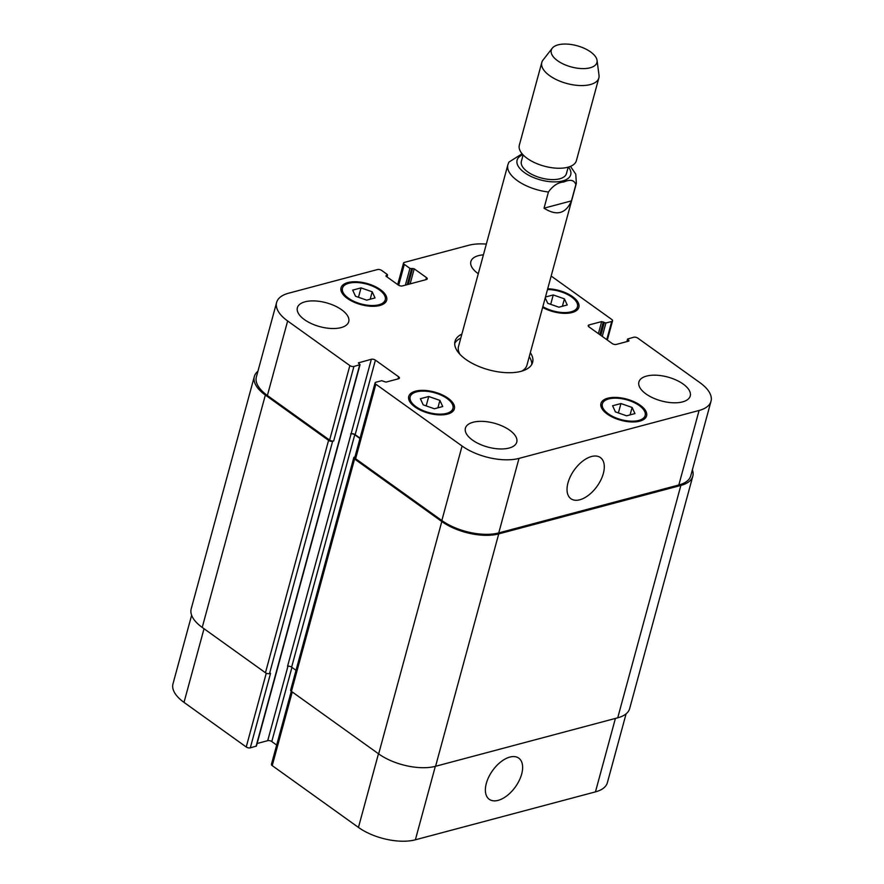 <?xml version="1.0" encoding="UTF-8"?>
<svg xmlns="http://www.w3.org/2000/svg" width="884" height="884" viewBox="0 0 884 884"><rect width="100%" height="100%" fill="white"/><g stroke="black" fill="none" stroke-linecap="round" stroke-linejoin="round"><path stroke-width="1.33" d="M544.036 208.182L548.434 192.016C552.865 185.762 558.003 182.413 563.859 181.982C570.379 179.12 574.368 180.038 575.827 184.723L571.44 200.889L544.036 208.182C556.644 216.215 565.782 213.784 571.44 200.889M522.112 153.783L508.908 162.115L507.891 164.733A35.471 16.487 15.2 0 0 517.339 180.623A35.471 16.487 15.2 0 0 548.434 192.016M460.785 338.108A40.2 18.686 15.2 0 0 454.707 343.401M531.814 364.341A40.2 18.686 15.2 0 0 529.251 356.705M507.891 164.733L458.487 346.594A35.471 16.487 15.2 0 0 459.989 354.396M521.704 371.158A35.471 16.487 15.2 0 0 526.941 365.191L576.357 183.331L575.782 174.181L570.478 166.369M530.345 352.661A40.2 18.686 -164.8 0 1 532.61 362.385A40.2 18.686 -164.8 0 1 488.918 369.877A40.2 18.686 -164.8 0 1 455.017 341.312A40.2 18.686 -164.8 0 1 461.89 334.064M523.118 154.91L521.372 161.341A23.349 10.851 15.2 0 0 527.593 171.805A23.349 10.851 15.2 0 0 551.097 179.551A23.349 10.851 15.2 0 0 566.445 173.584L568.191 167.153M552.257 48.211L543.019 60.068A29.559 13.735 15.2 0 0 541.804 62.455L519.339 145.153A29.559 13.735 15.2 0 0 527.218 158.402A29.559 13.735 15.2 0 0 556.964 168.203A29.559 13.735 15.2 0 0 576.39 160.656L598.855 77.958A29.559 13.735 15.2 0 0 599.02 75.284L597.054 60.388A23.647 10.995 15.2 0 0 576.987 45.725A23.647 10.995 15.2 0 0 552.257 48.211A23.647 10.995 15.2 0 0 557.583 60.72A23.647 10.995 15.2 0 0 583.44 68.609A23.647 10.995 15.2 0 0 597.054 60.388M541.804 62.455A29.559 13.735 15.2 0 0 549.682 75.704A29.559 13.735 15.2 0 0 579.429 85.516A29.559 13.735 15.2 0 0 598.855 77.958M521.693 774.019A25.316 14.022 -54.4 0 1 507.129 795.611A25.316 14.022 -54.4 0 1 489.25 799.302A25.316 14.022 -54.4 0 1 492.609 770.55A25.316 14.022 -54.4 0 1 518.753 758.14A25.316 14.022 -54.4 0 1 521.693 774.019M603.352 473.437A25.316 14.022 -54.4 0 1 588.788 495.029A25.316 14.022 -54.4 0 1 570.92 498.731A25.316 14.022 -54.4 0 1 574.269 469.979A25.316 14.022 -54.4 0 1 600.413 457.569A25.316 14.022 -54.4 0 1 603.352 473.437M291.289 691.266L271.443 764.295A2.961 1.37 15.2 0 0 272.228 765.621L358.451 827.424A41.382 19.227 15.2 0 0 415.369 839.8L595.451 791.876A41.382 19.227 15.2 0 0 607.385 782.649L626.082 713.841M257.111 743.499L267.719 740.67A2.961 1.37 -164.8 0 1 271.786 741.554L276.67 745.057M191.629 615.242L172.988 683.84A41.382 19.227 15.2 0 0 184.016 702.393L246.227 746.98A2.961 1.37 15.2 0 0 250.294 747.864L256.415 746.063L360.042 364.661L358.407 362.882L371.346 359.269A2.961 1.37 -164.8 0 1 375.413 360.153L398.618 376.783A2.961 1.37 -164.8 0 1 399.402 378.109A2.961 1.37 -164.8 0 1 398.551 378.772L385.954 382.12L381.7 380.695L375.921 382.242A2.961 1.37 15.2 0 0 375.07 382.894A2.961 1.37 15.2 0 0 375.855 384.22L462.078 446.022A41.382 19.227 15.2 0 0 518.996 458.398L699.078 410.474A41.382 19.227 15.2 0 0 711.012 401.259A41.382 19.227 15.2 0 0 699.984 382.706L637.773 338.119A2.961 1.37 15.2 0 0 633.706 337.235L627.585 339.036L628.878 341.08L616.281 344.428A2.961 1.37 -164.8 0 1 612.214 343.544L589.009 326.914A2.961 1.37 -164.8 0 1 588.214 325.588A2.961 1.37 -164.8 0 1 589.064 324.925L601.673 321.577L605.916 323.003L611.706 321.456A2.961 1.37 15.2 0 0 612.557 320.804A2.961 1.37 15.2 0 0 611.772 319.478L551.163 276.04M434.387 408.762L423.204 404.85L420.386 398.717L428.729 396.496L439.901 400.408L442.729 406.541L434.387 408.762M439.901 400.408L437.889 407.822M428.729 396.496L426.176 405.889M366.683 300.151L355.512 296.239L352.683 290.118L361.026 287.897L372.208 291.797L375.037 297.93L366.683 300.151M372.208 291.797L370.186 299.223M361.026 287.897L358.473 297.278M545.472 297.013L553.24 294.947L564.412 298.847L567.241 304.98L558.898 307.201L547.726 303.289L545.229 297.886M564.412 298.847L562.401 306.262M553.24 294.947L550.688 304.328M626.59 415.812L615.419 411.9L612.59 405.767L620.944 403.546L632.115 407.458L634.944 413.59L626.59 415.812M632.115 407.458L630.093 414.872M620.944 403.546L618.391 412.938M378.86 304.77A22.166 10.299 15.2 0 0 385.247 299.831A22.166 10.299 15.2 0 0 366.562 284.073A22.166 10.299 15.2 0 0 342.462 288.206A22.166 10.299 15.2 0 0 354.219 301.477A22.166 10.299 15.2 0 0 378.86 304.77M379.866 305.488A23.647 10.995 -164.8 0 1 353.578 301.974A23.647 10.995 -164.8 0 1 341.036 287.819A23.647 10.995 -164.8 0 1 366.738 283.41A23.647 10.995 -164.8 0 1 386.673 300.217A23.647 10.995 -164.8 0 1 379.866 305.488M446.564 413.381A22.166 10.299 15.2 0 0 452.951 408.441A22.166 10.299 15.2 0 0 434.254 392.684A22.166 10.299 15.2 0 0 410.165 396.817A22.166 10.299 15.2 0 0 421.911 410.077A22.166 10.299 15.2 0 0 446.564 413.381M447.558 414.099A23.647 10.995 -164.8 0 1 421.27 410.574A23.647 10.995 -164.8 0 1 408.739 396.43A23.647 10.995 -164.8 0 1 434.442 392.021A23.647 10.995 -164.8 0 1 454.376 408.828A23.647 10.995 -164.8 0 1 447.558 414.099M638.767 420.43A22.166 10.299 15.2 0 0 645.165 415.491A22.166 10.299 15.2 0 0 626.469 399.734A22.166 10.299 15.2 0 0 602.369 403.866A22.166 10.299 15.2 0 0 614.126 417.126A22.166 10.299 15.2 0 0 638.767 420.43M639.773 421.149A23.647 10.995 -164.8 0 1 613.485 417.624A23.647 10.995 -164.8 0 1 600.943 403.48A23.647 10.995 -164.8 0 1 626.645 399.071A23.647 10.995 -164.8 0 1 646.591 415.878A23.647 10.995 -164.8 0 1 639.773 421.149M542.842 306.66A22.166 10.299 15.2 0 0 571.075 311.82A22.166 10.299 15.2 0 0 577.462 306.881A22.166 10.299 15.2 0 0 569.009 295.311A22.166 10.299 15.2 0 0 547.494 289.554M547.704 288.792A23.647 10.995 -164.8 0 1 578.887 307.267A23.647 10.995 -164.8 0 1 572.07 312.538A23.647 10.995 -164.8 0 1 542.643 307.422M486.333 244.095A41.382 19.227 15.2 0 0 468.631 245.299L404.397 262.393A2.961 1.37 15.2 0 0 403.546 263.045A2.961 1.37 15.2 0 0 404.342 264.371L409.933 268.393L414.22 268.824L426.431 277.565A2.961 1.37 -164.8 0 1 427.215 278.891A2.961 1.37 -164.8 0 1 426.364 279.554L402.408 285.93A2.961 1.37 -164.8 0 1 398.341 285.046L386.131 276.294L387.225 274.438L381.623 270.416A2.961 1.37 15.2 0 0 377.556 269.532L288.549 293.223A41.382 19.227 15.2 0 0 276.615 302.45A41.382 19.227 15.2 0 0 287.643 320.991L349.854 365.578A2.961 1.37 15.2 0 0 353.92 366.462L360.042 364.661M478.277 273.731A26.608 12.365 -164.8 0 1 470.863 261.576A26.608 12.365 -164.8 0 1 483.415 254.835M341.058 327.61A26.608 12.365 -164.8 0 1 311.488 323.654A26.608 12.365 -164.8 0 1 297.378 307.731A26.608 12.365 -164.8 0 1 326.295 302.781A26.608 12.365 -164.8 0 1 348.727 321.688A26.608 12.365 -164.8 0 1 341.058 327.61M509.096 448.055A26.608 12.365 -164.8 0 1 479.526 444.099A26.608 12.365 -164.8 0 1 465.415 428.176A26.608 12.365 -164.8 0 1 494.333 423.226A26.608 12.365 -164.8 0 1 516.764 442.133A26.608 12.365 -164.8 0 1 509.096 448.055M682.57 401.888A26.608 12.365 -164.8 0 1 653 397.933A26.608 12.365 -164.8 0 1 638.9 382.01A26.608 12.365 -164.8 0 1 667.807 377.059A26.608 12.365 -164.8 0 1 690.238 395.966A26.608 12.365 -164.8 0 1 682.57 401.888M711.012 401.259L690.769 475.769A41.382 19.227 -164.8 0 1 678.835 484.984L498.753 532.908A41.382 19.227 -164.8 0 1 441.834 520.532L355.611 458.73A2.961 1.37 -164.8 0 1 354.827 457.404L375.07 382.894M265.355 395.06L202.226 627.43A41.382 19.227 15.2 0 1 191.198 608.888L254.338 376.518A41.382 19.227 -164.8 0 0 265.355 395.06L328.572 440.365A2.961 1.37 -164.8 0 0 332.638 441.249L333.677 440.972A2.961 1.37 -164.8 0 1 329.61 440.088L267.388 395.502A41.382 19.227 -164.8 0 1 256.371 376.96L276.615 302.45M360.053 438.166L355.169 434.663A2.961 1.37 15.2 0 0 351.103 433.779L287.554 666.271A2.961 1.37 -164.8 0 1 291.621 667.155L296.018 670.304M692.371 469.857A41.382 19.227 -164.8 0 1 692.802 476.211A41.382 19.227 -164.8 0 1 680.868 485.427L498.72 533.903A41.382 19.227 -164.8 0 1 441.801 521.527L354.583 459.006A2.961 1.37 -164.8 0 1 353.788 457.68A2.961 1.37 -164.8 0 1 354.65 457.028L354.948 456.94M359.965 438.508L354.76 434.773A2.961 1.37 15.2 0 0 350.694 433.889M254.338 376.518A41.382 19.227 -164.8 0 1 257.918 371.258M353.788 457.68L290.659 690.061A2.961 1.37 15.2 0 0 291.444 691.387L378.661 753.897A41.382 19.227 15.2 0 0 435.58 766.284L617.728 717.808A41.382 19.227 15.2 0 0 629.662 708.581L692.802 476.211M202.226 627.43L265.443 672.746A2.961 1.37 15.2 0 0 269.51 673.63L270.537 673.354L250.294 747.864M522.919 154.7A27.791 12.917 15.2 0 0 524.499 172.634A27.791 12.917 15.2 0 0 559.163 181.618A27.791 12.917 15.2 0 0 568.467 167.076M575.827 184.723A35.471 16.487 15.2 0 0 576.357 183.331M678.835 484.984L699.078 410.474M588.622 326.583L589.064 324.925M606.767 339.644L611.706 321.456M398.662 285.256L404.342 264.371M425.845 279.687L426.431 277.565M267.388 395.502L287.643 320.991M329.61 440.088L349.854 365.578M333.677 440.972L353.92 366.462M355.169 434.663L375.413 360.153M351.103 433.779L371.346 359.269M398.043 378.904L398.618 376.783M355.611 458.73L375.855 384.22M441.834 520.532L462.078 446.022M498.753 532.908L518.996 458.398M615.408 718.427L595.451 791.876M204.027 628.723L184.016 702.393M266.272 673.21L246.227 746.98M287.963 666.193L267.719 740.67M291.941 667.387L271.786 741.554M292.25 691.962L272.228 765.621M378.462 753.754L358.451 827.424M435.326 766.351L415.369 839.8M441.801 521.527L378.661 753.897M498.72 533.903L435.58 766.284M354.583 459.006L291.444 691.387M354.76 434.773L291.621 667.155M358.749 362.628L358.572 363.291M359.7 364.926L256.073 746.328M332.638 441.249L269.51 673.63M328.572 440.365L265.443 672.746M387.192 275.222L386.783 276.758M386.164 275.499L385.988 276.162M414.22 268.824L410.132 283.863M412.596 268.471L408.275 284.361M411.568 268.747L407.248 284.637M409.933 268.393L405.391 285.134M605.916 323.003L602.269 336.417M604.291 322.649L600.833 335.39M603.297 321.931L599.827 334.671M601.673 321.577L598.391 333.633M628.9 340.285L628.668 341.125M627.894 339.567L627.386 341.467M617.728 717.808L680.868 485.427M342.462 288.206L341.456 291.897M385.247 299.831L384.253 303.521M410.165 396.817L409.159 400.507M452.951 408.441L451.945 412.132M602.369 403.866L601.374 407.557M645.165 415.491L644.16 419.182M577.462 306.881L576.456 310.571M612.557 320.804L607.33 340.042M403.546 263.045L397.701 284.582M387.004 276.913L387.535 274.968M626.889 341.6L627.585 339.036"/></g></svg>
